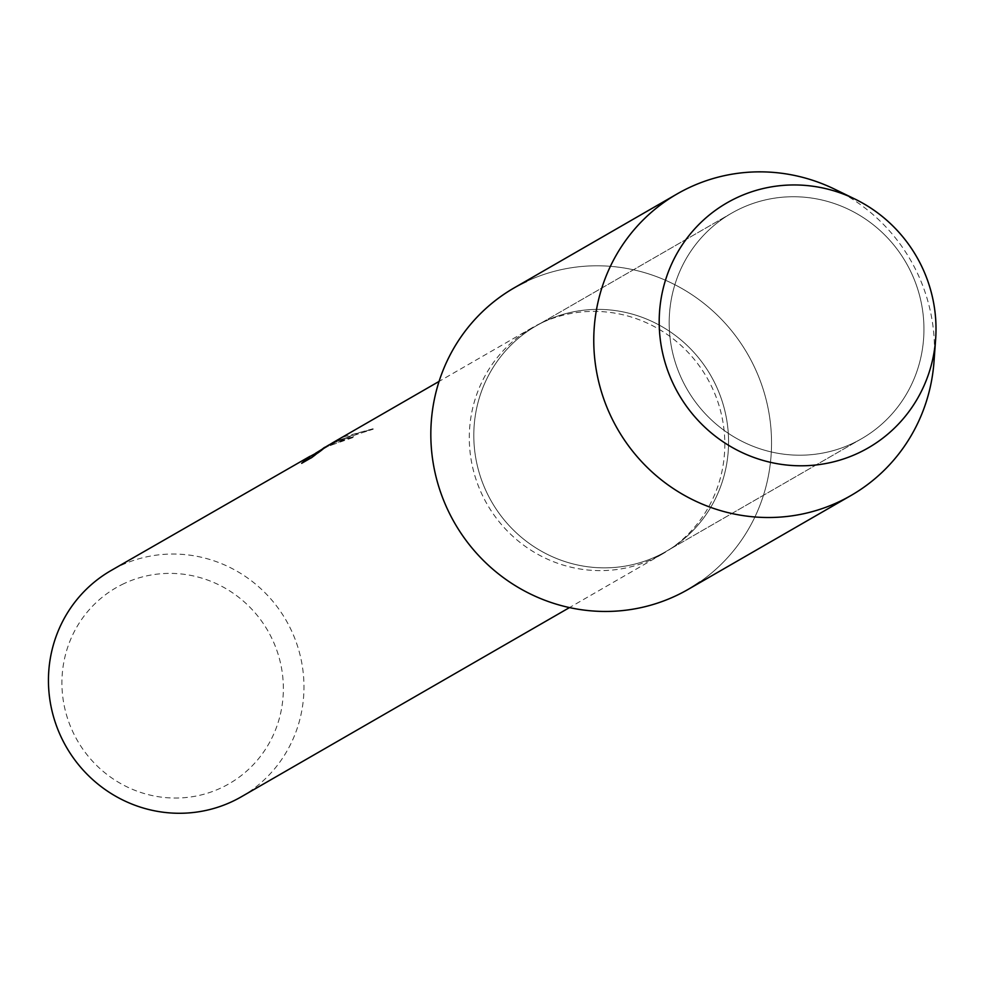 <?xml version="1.0" encoding="UTF-8"?>
<svg xmlns="http://www.w3.org/2000/svg" width="985" height="985" viewBox="0 0 985 985"><rect width="100%" height="100%" fill="white"/><g stroke="black" fill="none" stroke-linecap="round" stroke-linejoin="round"><path stroke-width="0.74" stroke-dasharray="4.92 3.69" d="M740.745 208.426A130.155 126.449 60 0 0 731.559 213.216A130.155 126.449 60 0 0 684.452 384.458A130.155 126.449 60 0 0 852.382 443.521A130.155 126.449 60 0 0 861.579 438.719A130.155 126.449 60 0 0 908.687 267.489A130.155 126.449 60 0 0 740.745 208.426A130.155 126.449 60 0 0 731.559 213.216A130.155 126.449 60 0 0 684.452 384.458A130.155 126.449 60 0 0 852.382 443.521A130.155 126.449 60 0 0 861.579 438.719A130.155 126.449 60 0 0 908.687 267.489A130.155 126.449 60 0 0 740.745 208.426M545.37 321.073A130.155 126.449 60 0 0 536.172 325.875A130.155 126.449 60 0 0 489.065 497.105A130.155 126.449 60 0 0 656.995 556.18A130.155 126.449 60 0 0 666.192 551.378A130.155 126.449 60 0 0 713.3 380.136A130.155 126.449 60 0 0 545.37 321.073A130.155 126.449 60 0 0 536.172 325.875A130.155 126.449 60 0 0 489.065 497.105A130.155 126.449 60 0 0 656.995 556.18A130.155 126.449 60 0 0 666.192 551.378A130.155 126.449 60 0 0 713.3 380.136A130.155 126.449 60 0 0 545.37 321.073M541.073 323.105A130.537 126.831 60 0 0 531.851 327.919A130.537 126.831 60 0 0 484.608 499.666A130.537 126.831 60 0 0 653.043 558.901A130.537 126.831 60 0 0 662.265 554.087A130.537 126.831 60 0 0 709.508 382.34A130.537 126.831 60 0 0 541.073 323.105M328.904 444.961L336.759 440.911L373.229 429.164L359.414 432.6L339.382 440.16L322.637 449.135L326.503 446.821L354.452 437.02A130.106 126.4 60 0 0 342.743 440.307L342.546 439.913A130.537 126.831 -120 0 1 354.268 436.626L335.614 441.575L322.452 448.729M241.411 796.742A130.537 126.831 60 0 0 288.667 624.995A130.537 126.831 60 0 0 120.232 565.759A130.537 126.831 60 0 0 111.009 570.561M373.032 428.77L343.814 436.835L337.079 440.27M315.631 453.753L337.264 440.652L332.585 442.807M309.906 456.35L309.733 457.015M325.013 447.178L333.065 443.041L342.546 439.913M124.122 583.539A113.14 109.914 60 0 0 73.112 732.397A113.14 109.914 60 0 0 221.157 787.889A113.14 109.914 60 0 0 272.168 639.031A113.14 109.914 60 0 0 124.122 583.539M342.743 440.307L323.905 448.31L315.508 453.482M303.035 462.519L311.174 457.828M311.371 458.234L323.351 449.308L319.386 451.586M337.264 440.664L373.216 429.177M699.83 581.987A174.05 169.1 60 0 0 747.677 354.157A174.05 169.1 60 0 0 526.532 281.427A174.05 169.1 60 0 0 514.244 287.842M688.121 589.412A174.05 169.1 60 0 0 751.124 360.412A174.05 169.1 60 0 0 526.532 281.427M934.014 361.594A174.05 169.1 60 0 0 834.603 189.169M731.559 213.216L536.172 325.875L731.559 213.216M531.851 327.919L439.076 381.404M332.819 443.176L326.675 446.722M326.503 446.821L323.905 448.31M662.265 554.087L569.49 607.585M861.579 438.719L666.192 551.378L861.579 438.719"/><path stroke-width="1.48" d="M736.952 197.653A141.421 137.395 60 0 0 673.186 383.731A141.421 137.395 60 0 0 858.243 453.1A141.421 137.395 60 0 0 922.009 267.021A141.421 137.395 60 0 0 736.952 197.653A141.421 137.395 60 0 0 673.186 383.731A141.421 137.395 60 0 0 858.243 453.1A141.421 137.395 60 0 0 935.639 339.123A141.421 137.395 60 0 0 854.869 199.019A141.421 137.395 60 0 0 736.952 197.653M526.532 281.427A174.05 169.1 60 0 0 448.052 510.452A174.05 169.1 60 0 0 675.821 595.827A174.05 169.1 60 0 0 699.83 581.987M322.501 448.852L328.904 444.961M309.943 456.326L111.009 570.561A130.537 126.831 60 0 0 63.754 742.308A130.537 126.831 60 0 0 232.189 801.556A130.537 126.831 60 0 0 241.411 796.742L569.49 607.585M439.076 381.404L332.585 442.807L315.446 453.346L323.154 448.901L311.174 457.828L301.669 463.307L309.906 456.35M323.683 447.941L325.013 447.178M309.733 457.015L303.035 462.519M315.508 453.482L309.573 456.683M319.386 451.586L315.446 453.346M854.869 199.019L834.603 189.169A174.05 169.1 60 0 0 689.475 187.482A174.05 169.1 60 0 0 677.175 193.897A174.05 169.1 60 0 0 614.184 422.897A174.05 169.1 60 0 0 838.764 501.882A174.05 169.1 60 0 0 851.052 495.467A174.05 169.1 60 0 0 934.014 361.594L935.639 339.123M677.175 193.897L514.244 287.842A174.05 169.1 60 0 0 451.241 516.842A174.05 169.1 60 0 0 675.821 595.827A174.05 169.1 60 0 0 688.121 589.412L851.052 495.467"/></g></svg>
